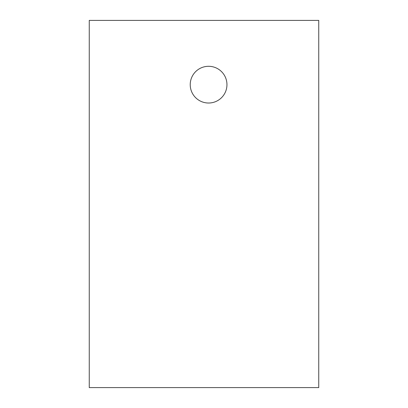 <?xml version="1.0" encoding="UTF-8"?>
<svg xmlns="http://www.w3.org/2000/svg" width="408" height="408" viewBox="0 0 408 408"><rect width="100%" height="100%" fill="white"/><g stroke="black" fill="none" stroke-linecap="round" stroke-linejoin="round"><path stroke-width="0.61" d="M318.75 112.2L318.75 20.4L89.25 20.4L89.25 387.6L318.75 387.6L318.75 112.2M208.59 103.02A18.36 18.36 0 0 1 192.688 75.48A18.36 18.36 0 0 1 224.492 75.48A18.36 18.36 0 0 1 208.59 103.02"/></g></svg>
